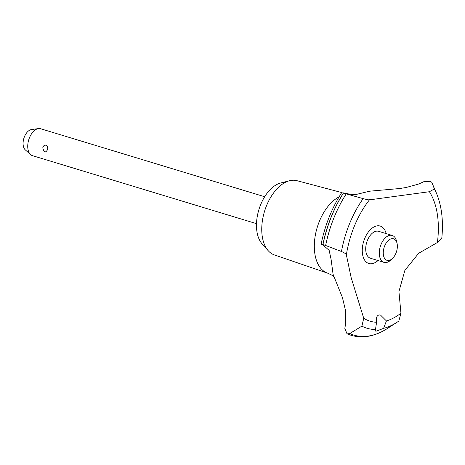 <?xml version="1.0" encoding="UTF-8"?>
<svg xmlns="http://www.w3.org/2000/svg" width="465" height="465" viewBox="0 0 465 465"><rect width="100%" height="100%" fill="white"/><g stroke="black" fill="none" stroke-linecap="round" stroke-linejoin="round"><path stroke-width="0.7" d="M333.934 276.721L332.603 275.559L328.04 273.304A40.798 23.692 -73.1 0 1 327.581 273.153L274.367 254.925A38.81 22.535 -73.1 0 1 268.276 250.775A38.81 22.535 -73.1 0 1 262.336 221.16A38.81 22.535 -73.1 0 1 289.532 180.734A38.81 22.535 -73.1 0 1 296.903 180.67L341.728 192.562M268.276 250.775L262.161 243.951A33.759 19.606 -73.1 0 1 256.994 218.178A33.759 19.606 -73.1 0 1 280.651 183.012L289.532 180.734M327.581 273.153A40.798 23.692 -73.1 0 1 314.939 237.656A40.798 23.692 -73.1 0 1 339.055 196.898M383.596 328.366L376.272 331.121L375.238 331.097L376.586 322.28C375.801 318.2 376.633 315.747 379.062 314.915L380.504 315.061L386.427 320.943L383.602 328.366A82.061 47.651 -73.1 0 0 396.971 322.315L398.738 321.129A82.061 47.651 -73.1 0 1 396.971 322.315L387.531 328.412C375.371 336.224 363.479 338.59 351.854 335.509A93.407 54.242 -73.1 0 1 351.383 335.37A93.407 54.242 -73.1 0 1 347.396 333.858L346.977 333.701L344.809 328.296A88.623 51.464 106.9 0 0 345.396 325.169L345.675 311.19L342.438 297.577L333.097 274.362L331.103 259.418L329.174 250.403L323.57 245.456A88.623 51.464 106.9 0 0 321.885 244.59L321.106 244.148L322.873 244.596A93.407 54.242 -73.1 0 1 343.408 193.022L342.775 192.754A281.348 163.378 106.9 0 0 344.78 193.254L351.244 194.405L356.318 194.417L369.878 191.173L399.743 188.523L406.079 187.5L418.105 184.221L421.319 182.861A281.348 163.378 106.9 0 0 423.545 181.786L430.27 181.263L431.723 182.263L434.438 188.947M429.398 191.72A74.417 43.216 -73.1 0 1 437.396 242.509L441.75 238.655C443.552 221.09 441.733 205.803 436.28 192.795A82.061 47.651 -73.1 0 0 434.438 188.953L429.398 191.72L369.425 199.863A74.417 43.216 -73.1 0 0 346.373 254.872L351.162 277.657L363.735 318.263L361.904 326.134A82.061 47.651 -73.1 0 0 375.534 329.464M351.337 335.358A93.407 54.242 -73.1 0 1 351.296 335.341A93.407 54.242 -73.1 0 1 350.825 335.195A93.407 54.242 -73.1 0 1 347.309 333.835M361.898 326.134L349.75 333.545L347.396 333.858M264.678 196.736L40.635 128.741A14.066 8.167 106.9 0 0 38.467 128.584A14.066 8.167 106.9 0 0 27.947 143.371A14.066 8.167 106.9 0 0 30.574 154.583A14.066 8.167 106.9 0 0 32.463 155.659L256.506 223.659M42.774 147.87C43.233 145.894 44.297 145.004 45.971 145.196C47.378 145.94 47.942 147.324 47.674 149.358C45.71 153.136 44.076 152.636 42.774 147.87M30.574 154.583L25.308 149.887A10.997 6.388 -73.1 0 1 23.25 141.116A10.997 6.388 -73.1 0 1 31.475 129.561L38.467 128.584M397.186 248.636A11.253 6.533 106.9 0 0 397.058 243.375A11.253 6.533 106.9 0 0 390.048 239.272A11.253 6.533 106.9 0 0 383.422 250.501A11.253 6.533 106.9 0 0 385.549 259.493A11.253 6.533 106.9 0 0 392.472 258.47A11.253 6.533 106.9 0 0 397.186 248.636M392.472 258.47L390.827 260.028A14.066 8.167 -73.1 0 1 384.026 262.365A14.066 8.167 -73.1 0 1 379.51 250.071A14.066 8.167 -73.1 0 1 392.198 235.441A14.066 8.167 -73.1 0 1 396.552 241.161L397.058 243.375M384.026 262.365L370.436 258.238A14.066 8.167 -73.1 0 1 365.92 245.944A14.066 8.167 -73.1 0 1 378.609 231.314L392.198 235.441M387.694 328.307L388.723 327.645M376.586 322.28A74.417 43.216 -73.1 0 1 363.735 318.263M322.873 244.596L325.634 245.474A92.436 53.678 -73.1 0 1 346.233 193.87L343.408 193.022M325.634 245.479L341.461 251.495M369.443 199.729C369.524 200.095 367.426 199.729 363.153 198.631A82.061 47.651 -73.1 0 0 341.461 251.489C345.274 253.222 346.832 254.448 346.129 255.175M398.831 321.065L400.946 313.212L398.929 291.549L404.887 270.357L418.64 253.309L437.396 242.509M400.946 313.212A74.417 43.216 -73.1 0 1 386.427 320.943M377.993 260.534A19.565 11.363 -73.1 0 1 371.826 263.719A19.565 11.363 -73.1 0 1 362.555 246.404A19.565 11.363 -73.1 0 1 377.22 225.839A19.565 11.363 -73.1 0 1 386.165 233.61M322.96 244.619A93.407 54.242 -73.1 0 1 343.496 193.051M363.153 198.631L346.233 193.87M387.531 328.412A92.436 53.678 -73.1 0 1 367.908 336.119A92.436 53.678 -73.1 0 1 349.75 333.545M431.828 182.501L431.723 182.257A92.436 53.678 -73.1 0 1 431.828 182.501A92.436 53.678 -73.1 0 1 431.834 182.507L436.28 192.795M346.977 333.701L350.825 335.195M321.106 244.148C325.018 225.17 331.9 207.96 341.763 192.504"/></g></svg>
